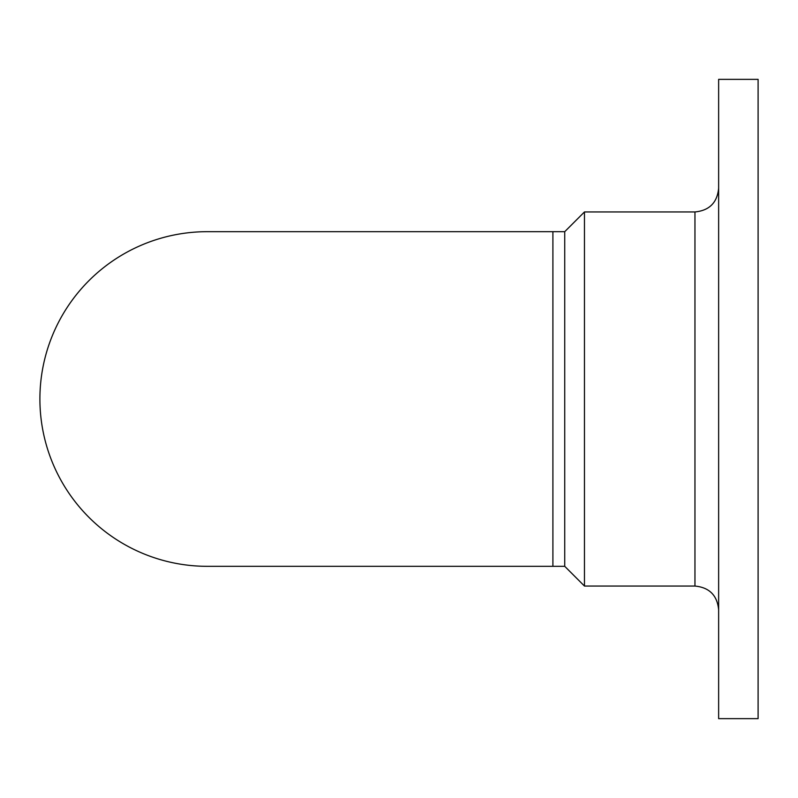 <?xml version="1.0" encoding="UTF-8"?>
<svg xmlns="http://www.w3.org/2000/svg" width="798" height="798" viewBox="0 0 798 798"><rect width="100%" height="100%" fill="white"/><g stroke="black" fill="none" stroke-linecap="round" stroke-linejoin="round"><path stroke-width="1.2" d="M564.735 231.679L207.221 231.679A167.321 167.321 0 0 0 39.9 399A167.321 167.321 0 0 0 207.231 566.321L564.735 566.321L564.735 231.679L584.465 211.949L584.465 586.051L564.735 566.321M718.639 382.352L718.639 415.648M758.1 718.639L758.1 79.361L718.639 79.361L718.639 718.639L758.1 718.639M552.904 231.679L552.904 566.321M584.465 586.051L694.958 586.051L694.958 211.949C709.342 210.552 717.232 202.662 718.639 188.278M694.958 586.051C709.342 587.448 717.232 595.348 718.639 609.722M694.958 211.949L584.465 211.949"/></g></svg>
